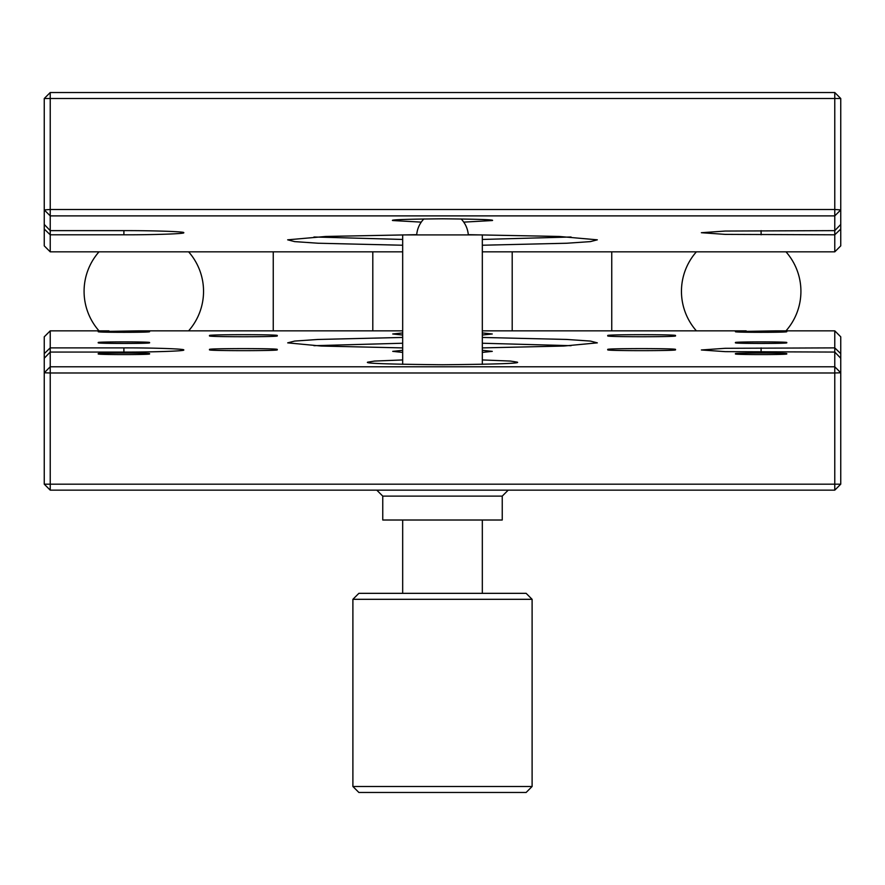 <?xml version="1.0" encoding="UTF-8"?>
<svg xmlns="http://www.w3.org/2000/svg" width="885" height="885" viewBox="0 0 885 885"><rect width="100%" height="100%" fill="white"/><g stroke="black" fill="none" stroke-linecap="round" stroke-linejoin="round"><path stroke-width="1.33" d="M468.287 234.68L559.099 236.45L597.32 239.824L590.372 241.616L566.876 243.231L482.325 245.233M482.325 239.448L571.046 236.992M482.325 337.451L566.876 339.453L590.372 341.068L597.331 342.86L563.701 346.046L482.325 347.905M571.046 345.692L482.325 343.236M611.756 251.838L611.756 330.846M512.194 251.838L512.194 330.846M273.244 251.838L273.244 330.846M372.806 251.838L372.806 330.846M508.211 490.146L502.237 496.12L382.762 496.12L376.789 490.146M532.106 786.488L526.133 792.462L358.867 792.462L352.894 786.488L532.106 786.488L532.106 599.311L352.894 599.311L358.867 593.337L526.133 593.337L532.106 599.311M352.894 786.488L352.894 599.311M402.675 520.015L402.675 593.337M482.325 520.015L482.325 593.337M382.762 496.12L382.762 520.015L502.237 520.015L502.237 496.12M482.325 364.343L482.325 234.912L402.675 234.912L402.675 364.343M482.325 359.941L510.501 361.069L517.172 362.142C521.42 363.37 496.529 364.244 442.5 364.753C388.471 364.244 363.58 363.37 367.828 362.142L374.499 361.069L402.675 359.941M138.834 330.846L99.009 331.543C90.159 332.583 157.641 332.583 148.791 331.543L138.834 330.846L402.675 330.846M148.791 342.672C157.641 341.643 90.159 341.643 99.009 342.672C90.159 343.701 157.641 343.701 148.791 342.672M148.791 353.801C157.641 352.761 90.159 352.761 99.009 353.801C90.159 354.83 157.641 354.83 148.791 353.801M785.991 353.801C794.841 352.761 727.359 352.761 736.209 353.801C727.359 354.83 794.841 354.83 785.991 353.801M785.991 342.672C794.841 341.643 727.359 341.643 736.209 342.672C727.359 343.701 794.841 343.701 785.991 342.672M776.034 330.846L736.209 331.543C727.359 332.583 794.841 332.583 785.991 331.543L776.034 330.846L834.776 330.846L834.776 347.882L725.258 348.303L701.362 349.973L725.258 351.644L834.776 352.064L834.776 347.882L840.75 353.657L840.75 484.172L834.776 490.146L50.224 490.146L50.224 484.172L834.776 484.172L834.776 372.983L50.224 372.983L50.224 484.172L44.25 484.172L44.25 336.82L50.224 330.846L108.966 330.846M482.325 335.028L492.281 333.977L482.325 332.937M402.675 332.937L392.719 333.977L402.675 335.028M482.325 352.407L492.281 351.367L482.325 350.316M402.675 350.316L392.719 351.367L402.675 352.407M276.231 335.714C287.913 334.353 198.837 334.353 210.519 335.714C198.837 337.085 287.913 337.085 276.231 335.714M276.231 349.63C287.913 348.259 198.837 348.259 210.519 349.63C198.837 350.991 287.913 350.991 276.231 349.63M674.481 349.63C686.163 348.259 597.087 348.259 608.769 349.63C597.087 350.991 686.163 350.991 674.481 349.63M674.481 335.714C686.163 334.353 597.087 334.353 608.769 335.714C597.087 337.085 686.163 337.085 674.481 335.714M123.9 352.064C153.459 352.153 186.304 351.002 183.637 349.973C186.304 348.944 153.459 347.794 123.9 347.882L50.224 347.882L50.224 352.064L123.9 352.064L123.9 347.882M402.675 343.236L313.954 345.692M421.249 222.124L392.719 220.542C389.887 219.723 406.481 219.148 442.5 218.805C478.519 219.148 495.113 219.723 492.281 220.542L463.751 222.124M183.637 232.711C186.304 231.682 153.459 230.531 123.9 230.631L50.224 230.631L50.224 234.802L123.9 234.802C153.459 234.89 186.304 233.751 183.637 232.711M313.954 236.992L402.675 239.448M402.675 347.905L321.299 346.046L287.68 342.86L294.628 341.068L318.124 339.453L402.675 337.451M50.224 330.846L50.224 347.882L44.25 353.657M44.25 358.248L50.224 352.064L50.224 366.788L834.776 366.788L834.776 352.064L840.75 358.248M482.325 330.846L746.166 330.846M834.776 330.846L840.75 336.82L840.75 353.657M44.25 229.038L50.224 234.802L50.224 251.838L44.25 245.864L44.25 98.512L50.224 92.538L834.776 92.538L834.776 98.512L50.224 98.512L50.224 209.491L834.776 209.491L834.776 98.512L840.75 98.512L840.75 245.864L834.776 251.838L834.776 234.802L725.258 234.381L701.362 232.711L725.258 231.051L834.776 230.631L834.776 215.885L50.224 215.885L50.224 230.631L44.25 224.447M50.224 251.838L402.675 251.838M482.325 251.838L834.776 251.838M402.675 245.233L318.124 243.231L294.628 241.616L287.669 239.824L325.901 236.45L416.713 234.68M840.75 229.038L834.776 234.802L834.776 230.631L840.75 224.447M44.25 484.172L50.224 490.146M840.75 484.172L834.776 484.172L834.776 490.146M44.25 372.773L50.224 372.983L50.224 366.788L44.25 372.773M840.75 372.773L834.776 366.788L834.776 372.983L840.75 372.773M44.25 98.512L50.224 98.512L50.224 92.538M840.75 98.512L834.776 92.538M44.25 209.911L50.224 215.885L50.224 209.491L44.25 209.911M840.75 209.911L834.776 209.491L834.776 215.885L840.75 209.911M761.1 230.631L761.1 234.802M123.9 230.631L123.9 234.802M761.1 347.882L761.1 352.064M468.309 234.912A25.886 25.886 0 0 0 461.129 218.938M99.009 251.838A59.737 59.737 0 0 0 99.009 330.846M696.384 251.838A59.737 59.737 0 0 0 696.384 330.846M785.991 330.846A59.737 59.737 0 0 0 785.991 251.838M188.616 330.846A59.737 59.737 0 0 0 188.616 251.838M423.871 218.938A25.886 25.886 0 0 0 416.691 234.912"/></g></svg>
